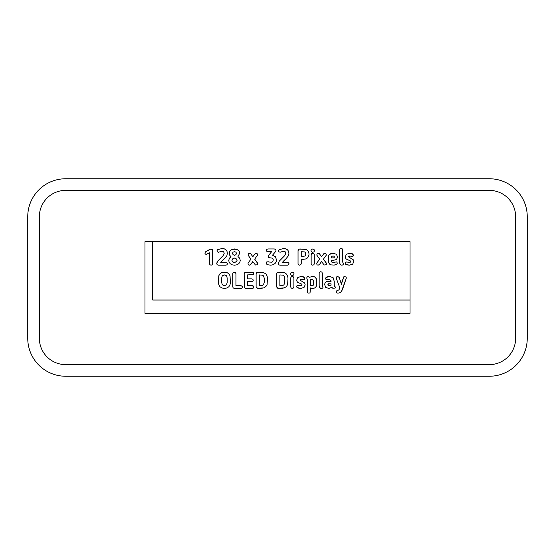 <?xml version="1.0" encoding="UTF-8"?>
<svg xmlns="http://www.w3.org/2000/svg" width="555" height="555" viewBox="0 0 555 555"><rect width="100%" height="100%" fill="white"/><g stroke="black" fill="none" stroke-linecap="round" stroke-linejoin="round"><path stroke-width="0.83" d="M334.034 257.811L334.415 257L334.061 256.23L333.042 255.987L331.772 256.306L331.342 257.18L331.342 257.971L334.034 257.811L334.415 257L334.061 256.23L333.042 255.987L331.772 256.306L331.342 257.971L334.034 257.811M301.247 251.692L301.247 256.59L305.167 256.001L305.833 254.155L305.305 252.483L304.508 251.915L301.247 251.692L301.247 256.59L305.167 256.001L305.833 254.155L305.305 252.483L304.508 251.915L301.247 251.692M235.958 254.648L236.527 253.385L235.937 252.178L234.501 251.692L233.051 252.178L232.469 253.385L233.086 254.676L234.557 255.355L235.958 254.648L236.527 253.385L235.937 252.178L234.501 251.692L233.051 252.178L232.469 253.385L233.086 254.676L234.557 255.355L235.958 254.648M236.354 261.842L237.075 260.364L236.277 258.859L234.439 258.061L232.642 258.873L231.914 260.364L232.663 261.856L234.501 262.446L236.354 261.842L237.075 260.364L236.277 258.859L234.439 258.061L232.642 258.873L231.914 260.364L232.108 261.197L233.488 262.293L236.354 261.842M284.784 282.259L284.784 278.159L284.021 275.863L282.974 275.176L279.859 274.926L279.859 285.679L282.995 285.416L284.035 284.673L284.784 282.259L284.784 278.159L284.021 275.863L282.974 275.176L279.859 274.926L279.859 285.679L282.995 285.416L284.035 284.673L284.784 282.259M331.051 283.827L328.609 283.737L327.839 284.798L328.185 285.478L330.156 285.575L331.051 285.18L331.051 283.827L328.609 283.737L327.901 284.326L328.185 285.478L330.156 285.575L331.051 285.18L331.051 283.827M310.46 280.164L310.46 285.395L312.132 285.679L313.325 285.18L313.665 281.01L312.174 279.221L310.411 279.741L310.46 285.395L312.132 285.679L313.325 285.18L313.665 283.598L313.665 281.01L312.174 279.221L310.411 279.741L310.46 280.164M264.249 282.259L264.249 278.159L263.493 275.863L262.446 275.176L259.331 274.926L259.331 285.679L262.459 285.416L263.507 284.673L264.249 282.259L264.249 278.159L263.493 275.863L262.446 275.176L259.331 274.926L259.331 285.679L262.459 285.416L263.507 284.673L264.249 282.259M226.558 275.773L224.421 274.926L222.291 275.773L221.667 278.02L221.667 282.564L222.333 284.805L224.421 285.679L226.502 284.805L227.175 282.564L227.175 278.02L226.558 275.773L224.421 274.926L222.291 275.773L221.667 278.02L221.667 282.564L222.333 284.805L224.421 285.679L226.502 284.805L227.175 282.564L227.175 278.02L226.558 275.773M152.729 300.033L152.729 241.668L152.729 300.033L410.013 300.033L152.729 300.033M227.03 287.962L224.421 288.42L221.82 287.962L219.96 286.706L218.843 284.833L218.462 282.509L218.788 275.814L219.835 273.941L221.688 272.658L224.421 272.186L227.161 272.658L229 273.941L230.048 275.814L230.38 282.509L230.006 284.833L228.875 286.706L227.03 287.962L224.421 288.42L221.82 287.962L219.96 286.706L218.843 284.833L218.462 282.509L218.788 275.814L219.835 273.941L221.688 272.658L224.421 272.186L227.161 272.658L229 273.941L230.048 275.814L230.38 282.509L230.006 284.833L228.875 286.706L227.03 287.962M241.994 286.075L242.459 287.032L242.015 288.017L240.905 288.42L234.439 288.42L233.239 287.962L232.725 286.852L232.725 273.643L233.19 272.616L234.328 272.186L235.466 272.623L235.93 273.657L235.93 285.679L240.905 285.679L241.994 286.075L242.459 287.032L242.015 288.017L240.905 288.42L234.439 288.42L233.239 287.962L232.725 286.852L232.725 273.643L233.19 272.616L234.328 272.186L235.466 272.623L235.93 273.657L235.93 285.679L241.994 286.075M253.503 286.068L253.989 287.018L253.517 288.01L252.386 288.42L245.504 288.336L244.353 287.566L244.186 273.823L245.234 272.325L252.157 272.186L253.295 272.609L253.76 273.587L253.295 274.552L247.391 274.926L247.391 278.874L251.72 278.874L252.809 279.255L253.302 280.226L252.837 281.212L251.72 281.607L247.391 281.607L247.391 285.679L252.386 285.679L253.503 286.068L253.989 287.018L253.517 288.01L252.386 288.42L245.504 288.336L244.353 287.566L244.186 273.823L244.686 272.692L245.948 272.186L252.157 272.186L253.295 272.609L253.76 273.587L253.295 274.552L247.391 274.926L247.391 278.874L251.72 278.874L252.809 279.255L253.302 280.226L252.837 281.212L251.72 281.607L247.391 281.607L247.391 285.679L253.503 286.068M267.461 278.235L267.101 284.535L265.921 286.526L263.764 287.906L260.489 288.42L256.653 287.927L256.119 286.762L256.119 273.844L256.653 272.685L257.902 272.186L263.764 272.685L265.921 274.024L267.101 275.946L267.461 278.235L267.101 284.535L265.921 286.526L263.764 287.906L257.215 288.288L256.119 286.762L256.119 273.844L256.653 272.685L257.902 272.186L263.764 272.685L265.921 274.024L267.101 275.946L267.461 278.235M293.886 277.895L293.886 286.984L293.422 288.01L292.305 288.42L291.174 288.01L290.723 286.984L290.723 277.895L291.174 276.903L292.305 276.48L293.422 276.903L293.886 277.895L293.886 286.984L293.422 288.01L292.305 288.42L291.174 288.01L290.723 286.984L290.723 277.895L291.174 276.903L292.305 276.48L293.422 276.903L293.886 277.895M314.525 288.059L312.451 288.42L310.46 287.955L310.044 292.783L308.878 293.193L307.706 292.769L307.297 291.757L307.297 279.782L306.721 277.923L307.199 276.869L308.233 276.48L309.426 277.257L312.659 276.48L314.421 276.82L315.726 277.736L316.829 280.99L316.607 285.548L315.878 287.06L314.525 288.059L312.451 288.42L310.46 287.955L310.044 292.783L308.878 293.193L307.706 292.769L307.297 291.757L307.297 279.782L306.721 277.923L307.199 276.869L308.233 276.48L309.426 277.257L312.659 276.48L314.421 276.82L315.726 277.736L316.537 279.172L316.829 283.661L315.878 287.06L314.525 288.059M296.974 281.35L296.717 280.004L297.813 277.458L301.143 276.48L304.487 277.493L304.709 279.103L302.947 279.616A14.603 14.603 0 0 0 302.447 279.456L301.164 279.221L299.839 280.039L304.688 283.022L305.181 284.833L304.029 287.455L300.706 288.42L298.091 288.045L296.585 286.574L296.994 285.631L298.07 285.187L300.657 285.679L301.663 285.464L302.059 284.771L301.573 284.049L297.64 282.28L296.974 281.35L296.717 280.004L297.813 277.458L301.143 276.48L303.557 276.869L304.855 278.492L304.348 279.47L302.947 279.616A14.603 14.603 0 0 0 302.447 279.456L301.164 279.221L299.839 280.039L304.688 283.022L305.181 284.833L304.029 287.455L300.706 288.42L297.015 287.476L296.585 286.574L296.994 285.631L298.07 285.187L300.657 285.679L301.663 285.464L302.059 284.771L301.573 284.049L297.64 282.28L296.974 281.35M334.214 281.267L334.214 285.554L335.47 287.219L335.109 288.1L332.723 288.198L331.876 287.365L328.782 288.42L325.736 287.441L324.71 284.75C324.71 282.419 326.222 281.26 329.24 281.26A7.798 7.798 0 0 1 330.149 281.309L331.051 281.524L331.051 280.795L329.309 279.221L326.95 279.796L325.917 279.338L325.958 277.542L329.545 276.48L333.125 277.701L334.214 281.267L334.27 285.95L335.47 287.219L335.109 288.1L332.723 288.198L331.876 287.365L328.782 288.42L325.736 287.441L324.71 284.75C324.71 282.419 326.222 281.26 329.24 281.26A7.798 7.798 0 0 1 330.149 281.309L331.051 281.524L331.051 280.795L329.309 279.221L326.326 279.671L325.618 278.43L326.874 276.931L329.545 276.48L333.125 277.701L334.214 281.267M342.053 281.496L343.878 276.723L345.862 276.883L346.355 277.916L342.567 289.301L341.505 291.368L340.048 292.707L337.877 293.193L336.725 292.797L336.268 291.798L336.677 290.862L338.987 289.849L339.854 287.865L336.226 278.138L336.656 276.876L337.787 276.48L339.23 277.486L341.401 284.243L343.878 276.723L345.862 276.883L346.355 277.916L341.505 291.368L340.048 292.707L337.877 293.193L336.725 292.797L336.268 291.798L336.677 290.862L338.987 289.849L339.854 287.865L336.226 278.138L336.656 276.876L337.787 276.48L339.23 277.486L341.401 284.243L342.053 281.496M287.99 278.235L287.629 284.535L286.449 286.526L284.299 287.906L281.024 288.42L277.181 287.927L276.654 286.762L276.654 273.844L277.181 272.685L278.437 272.186L284.299 272.685L286.449 274.024L287.629 275.946L287.99 278.235L287.629 284.535L286.449 286.526L284.299 287.906L277.75 288.288L276.654 286.762L276.654 273.844L277.181 272.685L278.437 272.186L284.299 272.685L286.449 274.024L287.629 275.946L287.99 278.235M293.574 272.678L294.094 273.858L293.574 275.044L292.305 275.53L291.035 275.044L290.522 273.858L291.035 272.678L292.305 272.186L293.574 272.678L294.094 273.858L293.574 275.044L292.305 275.53L291.035 275.044L290.522 273.858L291.035 272.678L292.305 272.186L293.574 272.678M322.622 288.114L321.366 288.42L319.916 287.969L319.167 285.714L319.167 273.136L319.618 272.137L320.748 271.707L321.865 272.123L322.33 273.136L322.33 285.443L323.079 287.178L322.622 288.114L320.63 288.336L319.382 287.15L319.167 285.714L319.167 273.136L319.618 272.137L320.748 271.707L321.865 272.123L322.33 273.136L322.372 285.971L323.079 287.178L322.622 288.114M209.478 263.75L209.478 252.837L206.314 254.37L205.315 254.079L204.844 253.066L205.551 251.81L210.99 248.952L212.197 249.389L212.683 250.458L212.683 263.75L212.211 264.763L211.08 265.186L209.95 264.763L209.478 263.75L209.478 252.837L206.314 254.37L205.315 254.079L204.844 253.066L205.551 251.81L210.095 249.202L212.197 249.389L212.683 250.458L212.683 263.75L212.211 264.763L211.08 265.186L209.95 264.763L209.478 263.75M226.995 262.841L227.453 263.805L226.995 264.784L225.871 265.186L218.337 265.186L217.151 264.749L216.741 263.105L217.706 261.121L223.124 255.647L224.199 253.33L223.665 251.831L222.049 251.214L218.497 252.227L217.414 251.859L216.936 250.839L217.477 249.771L222.069 248.474L224.317 248.848L225.975 249.861L227.009 251.373L227.363 253.219L226.856 255.758L224.331 258.831A58.615 58.615 0 0 0 223.041 260.011A70.568 70.568 0 0 0 221.813 261.204L220.765 262.446L226.995 262.841L227.453 263.805L226.995 264.784L225.871 265.186L218.337 265.186L217.151 264.749L216.714 263.653L217.706 261.121L223.124 255.647L224.199 253.33L223.665 251.831L222.049 251.214L218.497 252.227L217.414 251.859L216.936 250.839L217.477 249.771L222.069 248.474L224.317 248.848L225.975 249.861L227.009 251.373L227.363 253.219L226.856 255.758L224.331 258.831A58.615 58.615 0 0 0 223.041 260.011A70.568 70.568 0 0 0 221.813 261.204L220.765 262.446L226.995 262.841M239.614 258.124L240.266 260.385L239.836 262.307L238.65 263.819L236.832 264.818L234.501 265.186L232.205 264.839L230.374 263.854L229.166 262.362L228.729 260.462L229.375 258.255L230.998 256.701L229.749 255.293L229.305 253.385L229.714 251.526L230.838 250.138L232.489 249.257L236.527 249.271L238.157 250.159L239.267 251.54L239.67 253.302L237.963 256.556L239.614 258.124L240.266 260.385L239.836 262.307L238.65 263.819L236.832 264.818L234.501 265.186L232.205 264.839L230.374 263.854L229.166 262.362L228.729 260.462L229.375 258.255L230.998 256.701L229.749 255.293L229.305 253.385L229.714 251.526L230.838 250.138L234.481 248.952L238.157 250.159L239.267 251.54L239.67 253.302L237.963 256.556L239.614 258.124M254.683 259.143L257.825 263.389L257.43 264.763L255.425 264.992L252.802 261.599L250.673 264.499L249.361 265.186L248.231 264.797L247.995 263.084L250.971 259.143L248.016 255.071L248.404 253.684L249.528 253.253L250.527 253.593L252.851 256.694L255.245 253.475L257.152 253.67L257.617 255.085L254.683 259.143L257.867 263.75L257.43 264.763L255.425 264.992L252.802 261.599L250.673 264.499L249.361 265.186L248.231 264.797L247.995 263.084L250.971 259.143L248.016 255.071L248.404 253.684L249.528 253.253L250.527 253.593L252.851 256.694L255.245 253.475L257.152 253.67L257.617 255.085L254.683 259.143M275.627 251.519L272.505 255.203L275.391 256.722L276.494 259.754L276.161 261.641L275.134 263.396L273.358 264.686L270.791 265.186L268.01 264.797L266.629 264.131L266.046 263.001L266.476 262.009L268.231 261.724A47.827 47.827 0 0 0 268.891 262.015L271.929 262.217L272.748 261.606L273.31 259.851L272.609 258.214L268.467 257.534L268.204 255.883L271.617 251.692L266.795 251.304L266.344 250.354L266.795 249.368L267.926 248.952L274.316 248.952L275.523 249.403L275.988 250.499L275.627 251.519L272.505 255.203L275.391 256.722L276.494 259.754L276.161 261.641L275.134 263.396L273.358 264.686L270.791 265.186L268.01 264.797L266.629 264.131L266.046 263.001L266.476 262.009L268.231 261.724A47.827 47.827 0 0 0 268.891 262.015L271.929 262.217L272.748 261.606L273.31 259.851L272.609 258.214L268.467 257.534L268.204 255.883L271.617 251.692L266.795 251.304L266.344 250.354L266.795 249.368L267.926 248.952L274.316 248.952L275.523 249.403L275.988 250.499L275.627 251.519M288.579 262.841L289.044 263.805L288.579 264.784L287.462 265.186L279.928 265.186L278.742 264.749L278.332 263.105L279.297 261.121L284.708 255.647L285.79 253.33L285.256 251.831L283.633 251.214L280.088 252.227L279.005 251.859L278.527 250.839L279.061 249.771L283.661 248.474L285.901 248.848L287.566 249.861L288.6 251.373L288.954 253.219L288.447 255.758L285.922 258.831A58.615 58.615 0 0 0 284.625 260.011A58.615 58.615 0 0 1 285.922 258.831L288.447 255.758L288.954 253.219L288.6 251.373L287.566 249.861L285.901 248.848L283.661 248.474L279.061 249.771L278.527 250.839L279.005 251.859L280.088 252.227L283.633 251.214L285.256 251.831L285.79 253.33L284.708 255.647L279.297 261.121L278.332 263.105L278.742 264.749L279.928 265.186L287.462 265.186L288.579 264.784L289.044 263.805L288.579 262.841L287.462 262.446L288.579 262.841M284.632 260.011A70.568 70.568 0 0 0 283.404 261.204L282.356 262.446L287.462 262.446L282.356 262.446L283.404 261.204A70.568 70.568 0 0 1 284.632 260.011M303.197 259.331L301.247 259.331L301.247 263.632L300.782 264.714L299.644 265.186L298.521 264.749L298.042 263.687L298.042 250.589L299.138 249.098L305.916 249.396L307.734 250.548L308.726 252.213L309.038 254.176L308.629 256.389L307.449 257.992L305.597 258.991L301.247 259.331L301.247 263.632L300.782 264.714L299.644 265.186L298.521 264.749L298.042 263.687L298.042 250.589L298.569 249.445L299.825 248.952L305.916 249.396L307.734 250.548L308.726 252.213L309.038 254.176L308.629 256.389L307.449 257.992L305.597 258.991L303.197 259.331M314.317 254.662L314.317 263.757L313.859 264.777L312.736 265.186L311.612 264.777L311.154 263.757L311.154 254.662L311.612 253.67L312.736 253.253L313.859 253.67L314.317 254.662L314.317 263.757L313.859 264.777L312.736 265.186L311.612 264.777L311.154 263.757L311.154 254.662L311.612 253.67L312.736 253.253L313.859 253.67L314.317 254.662M314.012 249.445L314.525 250.624L314.012 251.81L312.736 252.296L311.466 251.81L310.953 250.624L311.466 249.445L312.736 248.952L314.012 249.445L314.525 250.624L314.012 251.81L312.736 252.296L311.466 251.81L310.953 250.624L311.466 249.445L312.736 248.952L314.012 249.445M323.433 259.143L326.576 263.389L326.18 264.763L324.175 264.992L321.553 261.599L319.423 264.499L318.119 265.186L316.981 264.797L316.745 263.084L319.722 259.143L316.766 255.071L317.155 253.684L318.279 253.253L319.278 253.593L321.602 256.694L323.995 253.475L325.903 253.67L326.368 255.085L323.433 259.143L326.618 263.75L326.18 264.763L324.175 264.992L321.553 261.599L319.423 264.499L318.119 265.186L316.981 264.797L316.745 263.084L319.722 259.143L316.766 255.071L317.155 253.684L318.279 253.253L319.278 253.593L321.602 256.694L323.995 253.475L325.903 253.67L326.368 255.085L323.433 259.143M336.497 259.525L333.111 260.413L331.342 260.267L331.342 261.079L331.793 262.085L333.18 262.446L336.614 261.898L337.35 263.084L336.864 264.111L334.249 265.089L330.919 264.881L328.498 262.758L328.484 255.723L329.42 254.419L330.953 253.566L333.069 253.253L336.448 254.294L337.558 257.034L336.497 259.525L333.111 260.413L331.342 260.267L331.793 262.085L333.18 262.446L336.614 261.898L337.35 263.084L336.864 264.111L334.249 265.089L330.919 264.881L329.427 264.027L328.178 261.176L328.178 257.34L328.484 255.723L329.42 254.419L333.069 253.253L336.448 254.294L337.558 257.034L336.497 259.525M345.578 258.117L345.321 256.771L346.417 254.225L349.747 253.253L353.091 254.259L353.313 255.869L351.551 256.382A14.603 14.603 0 0 0 351.051 256.23L349.768 255.987L348.443 256.812L353.292 259.796L353.785 261.599L352.633 264.222L349.317 265.186L346.695 264.811L345.619 264.249L345.189 263.341L345.599 262.397L346.674 261.953L349.262 262.446L350.267 262.231L350.663 261.537L350.177 260.815L346.251 259.046L345.578 258.117L345.321 256.771L346.417 254.225L349.747 253.253L352.161 253.642L353.459 255.258L352.952 256.237L351.551 256.382A14.603 14.603 0 0 0 351.051 256.23L349.768 255.987L348.443 256.812L353.292 259.796L353.785 261.599L352.633 264.222L349.317 265.186L345.619 264.249L345.189 263.341L345.599 262.397L346.674 261.953L349.262 262.446L350.267 262.231L350.663 261.537L350.177 260.815L346.251 259.046L345.578 258.117M343.052 264.881L341.804 265.186L340.354 264.742L339.598 262.48L339.598 249.903L340.055 248.904L341.179 248.474L342.303 248.897L342.761 249.903L342.761 262.21L343.517 263.951L343.052 264.881L341.061 265.103L339.82 263.916L339.598 262.48L339.598 249.903L340.055 248.904L341.179 248.474L342.303 248.897L342.761 249.903L342.761 262.21L343.517 263.951L343.052 264.881M39.363 216.679A26.3 26.3 0 0 1 65.663 190.379L489.337 190.379A26.3 26.3 0 0 1 515.637 216.679L515.637 338.321A26.3 26.3 0 0 1 489.337 364.621L65.663 364.621A26.3 26.3 0 0 1 39.363 338.321L39.363 216.679A26.3 26.3 0 0 1 65.663 190.379M144.987 313.332L144.987 241.668L410.013 241.668L410.013 313.332L144.987 313.332M65.663 364.621A26.3 26.3 0 0 1 39.363 338.321M515.637 338.321A26.3 26.3 0 0 1 489.337 364.621M489.337 190.379A26.3 26.3 0 0 1 515.637 216.679M27.75 338.321L27.75 216.679A37.913 37.913 0 0 1 65.663 178.759L489.337 178.759A37.913 37.913 0 0 1 527.25 216.679L527.25 338.321A37.913 37.913 0 0 1 489.337 376.241L65.663 376.241A37.913 37.913 0 0 1 27.75 338.321"/></g></svg>
